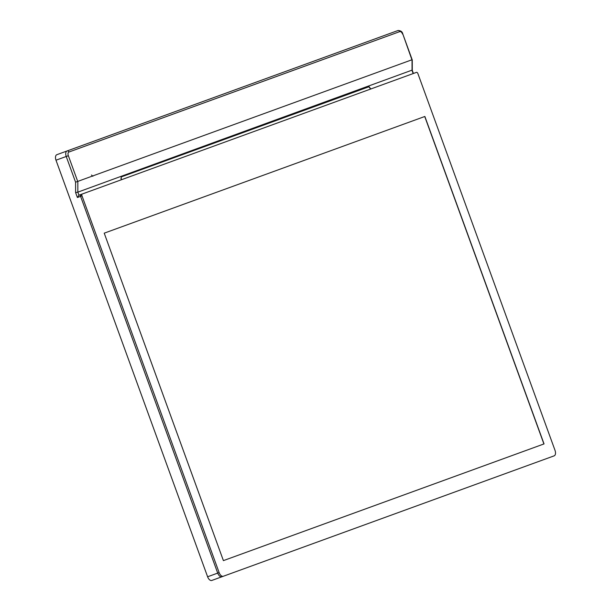 <?xml version="1.0" encoding="UTF-8"?>
<svg xmlns="http://www.w3.org/2000/svg" width="611" height="611" viewBox="0 0 611 611"><rect width="100%" height="100%" fill="white"/><g stroke="black" fill="none" stroke-linecap="round" stroke-linejoin="round"><path stroke-width="0.92" d="M123.223 179.092L80.873 194.504A1.627 0.894 70 0 0 80.591 196.345L80.873 194.504L416.488 72.358A1.627 0.894 -110 0 1 417.886 73.58L555.009 450.33A4.888 2.688 -110 0 1 554.154 455.844L223.32 576.257A4.888 2.688 -110 0 1 219.128 572.583L217.715 573.095L80.591 196.345L217.715 573.095L207.61 576.776A4.888 2.688 70 0 0 211.811 580.45L221.915 576.769A4.888 2.688 -110 0 1 217.715 573.095A4.888 2.688 70 0 0 221.915 576.769L223.32 576.257L221.915 576.769M207.61 576.776L55.991 160.204A4.888 2.688 70 0 1 56.846 154.69L397.914 30.55A1.627 1.359 -110 0 1 399.747 31.619L68.913 152.032A1.627 1.359 -110 0 0 67.08 150.963A4.888 2.688 -110 0 0 66.225 156.477L55.991 160.204M219.128 572.583L81.996 195.833L77.391 197.506L75.604 192.595L75.588 182.193L411.47 59.947M412.28 70.357L412.257 59.954L402.802 33.972C402.336 31.68 400.709 30.542 397.914 30.55M411.493 70.341L77.841 192.144L78.956 195.207L121.306 179.787L121.161 176.77L368.975 86.579L370.808 88.977M80.873 194.504L78.956 195.207L77.391 197.506M75.604 192.595L77.841 192.144L77.826 181.742L68.348 155.706L66.225 156.477L75.588 182.193M91.49 175.029L92.895 176.258M368.456 86.953A1.627 0.894 70 0 0 368.021 86.922M81.996 195.833A1.627 0.894 -110 0 1 82.279 193.993M424.859 116.464L544.042 443.914L223.405 560.623L104.221 233.165L424.859 116.464M104.221 233.165L424.729 116.51L543.912 443.96L223.405 560.623M120.94 178.779L121.383 176.885L367.921 87.129L368.891 86.8L370.648 89.038M121.1 178.725L121.467 179.733M367.914 87.136L121.383 176.885M390.208 33.353L379.37 37.302M413.158 73.564L412.043 70.502L412.028 60.099L402.802 33.972M68.348 155.706A3.261 1.795 -110 0 1 68.913 152.032M399.747 31.619A3.261 1.795 -110 0 1 402.55 34.063M413.41 73.473L412.28 70.364"/></g></svg>
